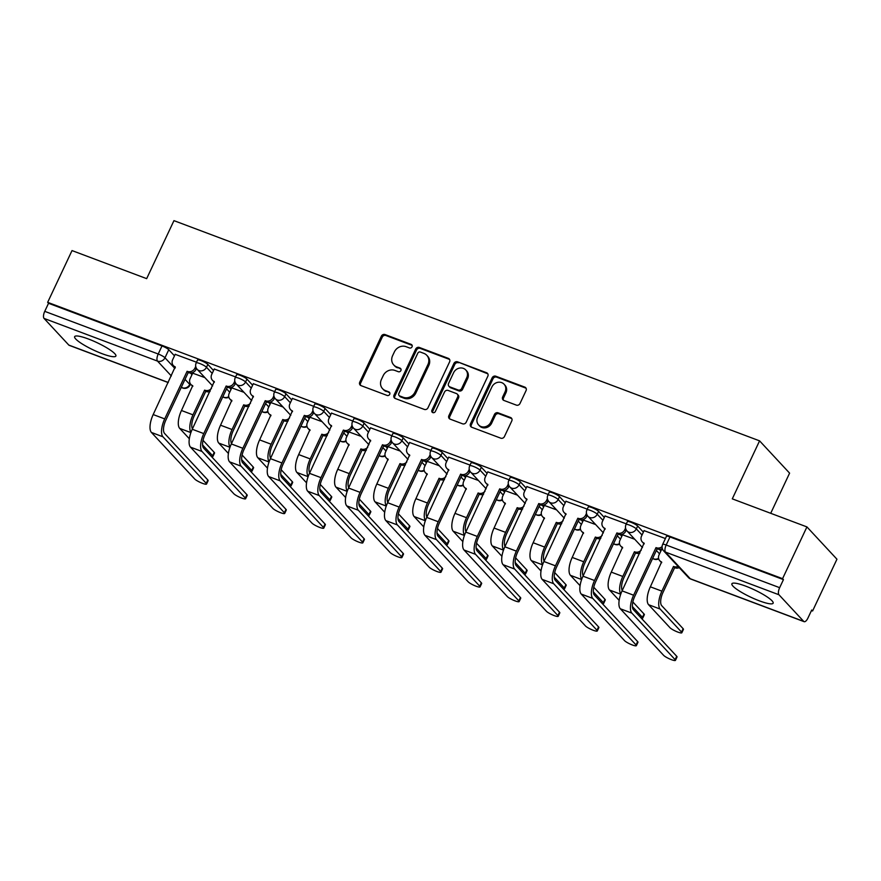 <?xml version="1.0" encoding="UTF-8"?>
<svg xmlns="http://www.w3.org/2000/svg" width="881" height="881" viewBox="0 0 881 881"><rect width="100%" height="100%" fill="white"/><g stroke="black" fill="none" stroke-linecap="round" stroke-linejoin="round"><path stroke-width="1.32" d="M412.044 346.817A2.004 1.806 -42.9 0 0 411.163 344.383L385.041 334.56A2.863 2.577 -42.9 0 0 381.374 336.19L359.756 382.145A2.863 2.577 -42.9 0 0 361.012 385.625L387.133 395.448A2.004 1.806 -42.9 0 0 389.446 392.287A2.004 1.806 -42.9 0 0 388.818 391.869L385.438 390.602A9.173 8.237 -42.9 0 1 382.552 388.675A9.173 8.237 -42.9 0 1 381.407 379.469L383.213 375.636A9.173 8.237 -42.9 0 1 394.919 370.427L398.3 371.705A2.004 1.806 -42.9 0 0 400.613 368.544A2.004 1.806 -42.9 0 0 399.985 368.126L396.604 366.859A9.173 8.237 -42.9 0 1 393.73 364.932A9.173 8.237 -42.9 0 1 392.585 355.726L394.391 351.893A9.173 8.237 -42.9 0 1 406.097 346.685L409.478 347.962A2.004 1.806 -42.9 0 0 412.044 346.817M412.132 345.363A2.004 1.806 -42.9 0 0 412.033 345.33L385.911 335.507A2.863 2.577 -42.9 0 0 382.255 337.137L360.626 383.081A2.863 2.577 -42.9 0 0 360.615 385.426M389.787 392.849A2.004 1.806 -42.9 0 0 389.688 392.816L385.438 390.602M400.954 369.106A2.004 1.806 -42.9 0 0 400.866 369.073L396.604 366.859M88.43 339.009A22.796 4.097 -154.8 0 0 74.643 336.641A22.796 4.097 -154.8 0 0 102.086 353.688A22.796 4.097 -154.8 0 0 115.885 356.056A22.796 4.097 -154.8 0 0 88.43 339.009M745.689 586.14A22.796 4.097 -154.8 0 0 731.891 583.784A22.796 4.097 -154.8 0 0 759.345 600.831A22.796 4.097 -154.8 0 0 773.144 603.188A22.796 4.097 -154.8 0 0 745.689 586.14M516.343 405.117A2.863 2.577 -42.9 0 0 519.999 403.487L526.067 390.591A2.863 2.577 -42.9 0 0 524.812 387.122L495.794 376.209A2.863 2.577 -42.9 0 0 492.138 377.839L470.509 423.794A2.863 2.577 -42.9 0 0 471.776 427.263L500.782 438.176A2.863 2.577 -42.9 0 0 504.439 436.547L511.773 420.975A2.863 2.577 -42.9 0 0 510.517 417.495L498.095 412.826A2.863 2.577 -42.9 0 0 494.439 414.455L490.805 422.186A7.676 6.894 -42.9 0 1 478.603 424.928A7.676 6.894 -42.9 0 1 477.645 417.231L491.884 386.979A7.676 6.894 -42.9 0 1 504.086 384.226A7.676 6.894 -42.9 0 1 505.044 391.924L502.666 396.968A2.863 2.577 -42.9 0 0 503.921 400.448L516.343 405.117M47.662 302.337L72.022 250.578L146.664 278.649L173.953 220.646L759.576 440.852L732.287 498.855L806.93 526.915L782.57 578.674L47.662 302.337L48.543 303.284L44.744 311.345L158.217 354.008A5.848 1.046 25.2 0 1 164.978 357.774L174.89 368.445M449.607 361.849A2.863 2.577 -42.9 0 0 448.341 358.369L419.334 347.455A2.863 2.577 -42.9 0 0 415.678 349.085L394.049 395.04A2.863 2.577 -42.9 0 0 395.305 398.52L424.323 409.423A2.863 2.577 -42.9 0 0 427.979 407.793L449.607 361.849M457.569 361.838L486.576 372.74A2.863 2.577 -42.9 0 1 487.832 376.22L466.214 422.175A2.863 2.577 -42.9 0 1 462.547 423.805L450.136 419.136A2.863 2.577 -42.9 0 1 448.881 415.656L457.646 397.023A2.863 2.577 -42.9 0 0 456.391 393.543L448.154 390.448A2.863 2.577 -42.9 0 0 444.498 392.078L435.368 411.471A2.004 1.806 -42.9 0 1 432.175 412.198A2.004 1.806 -42.9 0 1 431.921 410.183L453.902 363.468A2.863 2.577 -42.9 0 1 457.569 361.838L487.457 373.687L486.576 372.74M806.93 526.915L836.95 559.215L812.59 610.973L811.478 610.544M770.71 513.304L789.596 473.141L759.576 440.852M782.57 578.674L783.451 579.621L779.652 587.682A5.848 2.346 110.6 0 0 778.958 594.763L803.725 621.413A5.848 2.346 110.6 0 0 804.122 621.678A5.848 2.346 110.6 0 0 807.921 618.088L811.72 610.026L812.59 610.973M48.543 303.284L162.005 345.947A5.848 1.046 25.2 0 1 168.767 349.713L174.471 355.847M190.417 372.993L191.981 374.678M168.238 382.574L69.214 345.341A5.848 2.346 -69.4 0 1 68.817 345.077L44.05 318.426A5.848 2.346 -69.4 0 1 44.744 311.345M235.59 376.925L214.259 369.029M243.96 392.32L231.769 387.86M274.663 391.616L253.332 383.72M283.032 407.011L270.841 402.551M313.735 406.306L292.415 398.421M322.116 421.702L309.914 417.242M352.807 420.997L331.487 413.112M361.188 436.392L348.986 431.943M391.891 435.688L370.56 427.803M400.26 451.083L388.069 446.634M430.963 450.389L409.632 442.493M439.333 465.785L427.142 461.325M470.036 465.08L448.704 457.184M478.416 480.475L466.214 476.015M509.108 479.771L487.788 471.886M517.488 495.166L505.287 490.706M548.191 494.461L526.86 486.576M556.561 509.857L544.37 505.408M587.264 509.152L565.932 501.267M595.633 524.547L583.442 520.098M626.336 523.854L605.005 515.958M634.705 539.249L622.515 534.789M665.408 538.544L644.088 530.648M662.886 549.843L661.587 549.48M637.668 526.023L636.324 528.886A5.848 1.046 25.2 0 0 630.642 525.561A5.848 1.046 25.2 0 0 626.017 524.514L627.371 521.651A5.848 1.046 -154.8 0 1 631.985 522.697A5.848 1.046 -154.8 0 1 637.668 526.023L643.372 532.168M659.307 549.315L660.882 550.988M598.595 511.332L597.241 514.196A5.848 1.046 25.2 0 0 591.569 510.859A5.848 1.046 25.2 0 0 586.944 509.824L588.299 506.96A5.848 1.046 -154.8 0 1 592.913 508.007A5.848 1.046 -154.8 0 1 598.595 511.332L604.3 517.466M620.235 534.613L621.799 536.298M559.512 496.642L558.169 499.505A5.848 1.046 25.2 0 0 552.497 496.168A5.848 1.046 25.2 0 0 547.872 495.133L549.215 492.27A5.848 1.046 -154.8 0 1 553.841 493.305A5.848 1.046 -154.8 0 1 559.512 496.642L565.217 502.776M581.163 519.922L582.726 521.607M520.44 481.951L519.096 484.814A5.848 1.046 25.2 0 0 513.414 481.478A5.848 1.046 25.2 0 0 508.8 480.442L510.143 477.579A5.848 1.046 -154.8 0 1 514.768 478.614A5.848 1.046 -154.8 0 1 520.44 481.951L526.144 488.085M542.09 505.231L543.654 506.916M481.367 467.26L480.024 470.113A5.848 1.046 25.2 0 0 474.341 466.787A5.848 1.046 25.2 0 0 469.727 465.741L471.071 462.888A5.848 1.046 -154.8 0 1 475.696 463.924A5.848 1.046 -154.8 0 1 481.367 467.26L487.072 473.394M503.018 490.541L504.582 492.226M442.295 452.559L440.94 455.422A5.848 1.046 25.2 0 0 435.269 452.096A5.848 1.046 25.2 0 0 430.644 451.05L431.998 448.187A5.848 1.046 -154.8 0 1 436.613 449.233A5.848 1.046 -154.8 0 1 442.295 452.559L448 458.704M463.935 475.85L465.498 477.535M403.212 437.868L401.868 440.731A5.848 1.046 25.2 0 0 396.197 437.394A5.848 1.046 25.2 0 0 391.571 436.359L392.915 433.496A5.848 1.046 -154.8 0 1 397.54 434.542A5.848 1.046 -154.8 0 1 403.212 437.868L408.927 444.013M424.862 461.148L426.426 462.833M364.139 423.177L362.796 426.041A5.848 1.046 25.2 0 0 357.124 422.704A5.848 1.046 25.2 0 0 352.499 421.669L353.843 418.805A5.848 1.046 -154.8 0 1 358.468 419.841A5.848 1.046 -154.8 0 1 364.139 423.177L369.844 429.311M385.79 446.458L387.354 448.143M325.067 408.487L323.723 411.35A5.848 1.046 25.2 0 0 318.041 408.013A5.848 1.046 25.2 0 0 313.427 406.978L314.77 404.115A5.848 1.046 -154.8 0 1 319.396 405.15A5.848 1.046 -154.8 0 1 325.067 408.487L330.771 414.621M346.718 431.767L348.281 433.452M285.995 393.796L284.651 396.648A5.848 1.046 25.2 0 0 278.969 393.322A5.848 1.046 25.2 0 0 274.354 392.276L275.698 389.424A5.848 1.046 -154.8 0 1 280.312 390.459A5.848 1.046 -154.8 0 1 285.995 393.796L291.699 399.93M307.634 417.076L309.209 418.761M246.922 379.094L245.568 381.958A5.848 1.046 25.2 0 0 239.896 378.632A5.848 1.046 25.2 0 0 235.271 377.586L236.626 374.722A5.848 1.046 -154.8 0 1 241.24 375.769A5.848 1.046 -154.8 0 1 246.922 379.094L252.627 385.239M268.562 402.386L270.126 404.071M207.839 364.404L206.495 367.267A5.848 1.046 25.2 0 0 200.824 363.941A5.848 1.046 25.2 0 0 196.199 362.895L197.542 360.032A5.848 1.046 -154.8 0 1 202.167 361.078A5.848 1.046 -154.8 0 1 207.839 364.404L213.554 370.549M229.489 387.695L231.053 389.369M196.518 362.223L175.187 354.338M204.888 377.619L192.697 373.17M783.451 579.621L669.978 536.947A5.848 1.046 -154.8 0 0 666.443 536.353L662.644 544.414A5.848 1.046 25.2 0 1 666.19 545.02L779.652 587.682M393.73 364.932L394.6 365.879A9.173 8.237 -42.9 0 0 397.485 367.795M382.552 388.675L383.433 389.622A9.173 8.237 -42.9 0 0 386.307 391.538M449.618 359.503A2.863 2.577 -42.9 0 0 449.222 359.305L420.215 348.402A2.863 2.577 -42.9 0 0 416.548 350.032L394.93 395.976A2.863 2.577 -42.9 0 0 394.908 398.322M420.358 352.048A2.004 1.806 -42.9 0 0 417.792 353.193L398.818 393.521A2.004 1.806 -42.9 0 0 399.699 395.954L403.256 397.298A9.173 8.237 -42.9 0 0 414.973 392.089L427.946 364.514A9.173 8.237 -42.9 0 0 426.8 355.307A9.173 8.237 -42.9 0 0 423.926 353.391L420.358 352.048M399.06 395.536L399.941 396.483A2.004 1.806 -42.9 0 0 400.569 396.902L399.699 395.954M426.8 355.307L427.67 356.254A9.173 8.237 -42.9 0 1 428.816 365.461L415.843 393.036A9.173 8.237 -42.9 0 1 404.137 398.245L400.569 396.902M457.294 394.137L458.164 395.084A2.863 2.577 -42.9 0 1 458.527 397.959L449.75 416.592A2.863 2.577 -42.9 0 0 449.739 418.938M458.439 362.774A2.863 2.577 -42.9 0 0 454.783 364.404L432.802 411.119A2.004 1.806 -42.9 0 0 432.703 412.572M466.743 377.685A7.676 6.894 -42.9 0 0 465.785 369.987A7.676 6.894 -42.9 0 0 453.594 372.729L448.583 383.389A2.863 2.577 -42.9 0 0 449.839 386.869L458.076 389.964A2.863 2.577 -42.9 0 0 461.732 388.334L466.743 377.685L467.624 378.621A7.676 6.894 -42.9 0 0 466.666 370.923L465.785 369.987M448.936 386.274L449.817 387.211A2.863 2.577 -42.9 0 0 450.709 387.816L449.839 386.869M467.624 378.621L462.602 389.281A2.863 2.577 -42.9 0 1 458.946 390.911L450.709 387.816M504.086 384.226L504.956 385.173A7.676 6.894 -42.9 0 1 505.914 392.871L503.547 397.915A2.863 2.577 -42.9 0 0 503.525 400.26M478.603 424.928L479.484 425.875A7.676 6.894 -42.9 0 0 491.675 423.122L490.805 422.186M511.784 418.629A2.863 2.577 -42.9 0 0 511.387 418.442L498.976 413.773A2.863 2.577 -42.9 0 0 495.309 415.403L491.675 423.122M526.078 388.246A2.863 2.577 -42.9 0 0 525.682 388.058L496.675 377.156A2.863 2.577 -42.9 0 0 493.008 378.775L471.39 424.73A2.863 2.577 -42.9 0 0 471.379 427.076M211.451 456.534A6.718 1.211 -154.8 0 0 212.938 456.446A6.718 1.211 -154.8 0 0 212.618 455.752L214.215 452.36A6.718 1.211 25.2 0 1 214.535 453.065L212.938 456.446M192.741 373.059L190.153 378.577A5.848 5.253 -42.9 0 0 190.88 384.435A5.848 5.253 -42.9 0 0 192.708 385.658L181.464 410.502A14.757 5.925 110.6 0 0 179.702 428.397L189.327 438.749M210.052 391.439A5.848 5.253 137.1 0 1 206.121 391.494L204.612 390.129L192.983 414.841A14.757 5.925 110.6 0 0 190.957 432.406M204.612 390.129L204.987 390.272A5.848 5.253 -42.9 0 0 211.462 388.444M192.454 428.849A10.957 4.405 -69.4 0 1 194.117 416.063L205.747 391.351M192.829 386.352A5.848 5.253 137.1 0 1 192.014 385.658L190.88 384.435M214.215 452.36L203.026 440.335M202.575 444.949L212.618 455.752M175.242 354.228L172.643 359.745A5.848 5.253 -42.9 0 0 173.37 365.604A5.848 5.253 -42.9 0 0 175.209 366.826L153.184 414.566A14.757 5.925 110.6 0 0 151.422 432.45L194.712 479.011A6.718 1.211 -154.8 0 0 201.231 482.843A6.718 1.211 -154.8 0 0 206.55 484.032A6.718 1.211 -154.8 0 0 206.231 483.339L207.817 479.958A6.718 1.211 25.2 0 1 208.136 480.652L206.55 484.032M196.507 368.434L196.078 369.348A5.848 5.253 137.1 0 1 188.611 372.663L187.102 371.297L164.703 418.893A14.757 5.925 110.6 0 0 162.941 436.789L206.231 483.339M207.817 479.958L164.538 433.408A10.957 4.405 -69.4 0 1 165.848 420.127L188.237 372.531M175.319 367.52A5.848 5.253 137.1 0 1 174.515 366.826L173.37 365.604M187.102 371.297L187.477 371.441A5.848 5.253 -42.9 0 0 194.932 368.126L196.078 369.348M195.736 366.419L194.932 368.126M250.523 471.225A6.718 1.211 -154.8 0 0 252.021 471.137A6.718 1.211 -154.8 0 0 251.702 470.443L253.288 467.062A6.718 1.211 25.2 0 1 253.607 467.756L252.021 471.137M231.824 387.75L229.225 393.267A5.848 5.253 -42.9 0 0 229.952 399.126A5.848 5.253 -42.9 0 0 231.791 400.348L220.536 425.204A14.757 5.925 110.6 0 0 218.774 443.088L228.399 453.451M249.125 406.13A5.848 5.253 137.1 0 1 245.193 406.185L243.685 404.82L232.055 429.532A14.757 5.925 110.6 0 0 230.029 447.096M243.685 404.82L244.059 404.963A5.848 5.253 -42.9 0 0 250.545 403.135M231.527 443.539A10.957 4.405 -69.4 0 1 233.19 430.754L244.819 406.053M231.901 401.042A5.848 5.253 137.1 0 1 231.086 400.348L229.952 399.126M253.288 467.062L242.099 455.025M241.658 459.64L251.702 470.443M289.607 485.916A6.718 1.211 -154.8 0 0 291.093 485.827A6.718 1.211 -154.8 0 0 290.774 485.134L292.36 481.753A6.718 1.211 25.2 0 1 292.679 482.447L291.093 485.827M270.896 402.441L268.298 407.958A5.848 5.253 -42.9 0 0 269.024 413.817A5.848 5.253 -42.9 0 0 270.863 415.039L259.609 439.894A14.757 5.925 110.6 0 0 257.847 457.779L267.483 468.141M288.208 420.821A5.848 5.253 137.1 0 1 284.277 420.887L282.757 419.521L271.128 444.222A14.757 5.925 110.6 0 0 269.101 461.787M282.757 419.521L283.131 419.653A5.848 5.253 -42.9 0 0 289.618 417.825M270.599 458.241A10.957 4.405 -69.4 0 1 272.273 445.445L283.891 420.744M270.974 415.733A5.848 5.253 137.1 0 1 270.17 415.039L269.024 413.817M292.36 481.753L281.171 469.716M280.731 474.33L290.774 485.134M214.314 368.919L211.715 374.436A5.848 5.253 -42.9 0 0 212.453 380.295A5.848 5.253 -42.9 0 0 214.281 381.517L192.256 429.256A14.757 5.925 110.6 0 0 190.494 447.152L233.784 493.701A6.718 1.211 -154.8 0 0 240.315 497.534A6.718 1.211 -154.8 0 0 245.623 498.734A6.718 1.211 -154.8 0 0 245.303 498.029L246.9 494.648A6.718 1.211 25.2 0 1 247.22 495.353L245.623 498.734M235.579 383.125L235.15 384.039A5.848 5.253 137.1 0 1 227.694 387.365L226.175 385.999L203.775 433.595A14.757 5.925 110.6 0 0 202.024 451.479L245.303 498.029M246.9 494.648L203.61 448.099A10.957 4.405 -69.4 0 1 204.921 434.818L227.32 387.222M214.391 382.211A5.848 5.253 137.1 0 1 213.587 381.517L212.453 380.295M226.175 385.999L226.549 386.131A5.848 5.253 -42.9 0 0 234.016 382.817L235.15 384.039M234.809 381.121L234.016 382.817M253.387 383.609L250.788 389.127A5.848 5.253 -42.9 0 0 251.526 394.985A5.848 5.253 -42.9 0 0 253.354 396.219L231.329 443.947A14.757 5.925 110.6 0 0 229.578 461.842L272.857 508.392A6.718 1.211 -154.8 0 0 279.387 512.224A6.718 1.211 -154.8 0 0 284.695 513.425A6.718 1.211 -154.8 0 0 284.376 512.731L285.973 509.35A6.718 1.211 25.2 0 1 286.292 510.044L284.695 513.425M274.652 397.827L274.222 398.73A5.848 5.253 137.1 0 1 266.767 402.055L265.247 400.69L242.859 448.286A14.757 5.925 110.6 0 0 241.097 466.17L284.376 512.731M285.973 509.35L242.682 462.789A10.957 4.405 -69.4 0 1 243.993 449.508L266.392 401.912M253.475 396.913A5.848 5.253 137.1 0 1 252.66 396.219L251.526 394.985M265.247 400.69L265.633 400.833A5.848 5.253 -42.9 0 0 273.088 397.507L274.222 398.73M273.881 395.811L273.088 397.507M328.679 500.606A6.718 1.211 -154.8 0 0 330.166 500.518A6.718 1.211 -154.8 0 0 329.846 499.824L331.443 496.444A6.718 1.211 25.2 0 1 331.763 497.137L330.166 500.518M309.969 417.131L307.37 422.649A5.848 5.253 -42.9 0 0 308.108 428.507A5.848 5.253 -42.9 0 0 309.936 429.741L298.681 454.585A14.757 5.925 110.6 0 0 296.919 472.469L306.555 482.832M327.28 435.522A5.848 5.253 137.1 0 1 323.349 435.577L321.829 434.212L310.211 458.913A14.757 5.925 110.6 0 0 308.185 476.478M321.829 434.212L322.204 434.355A5.848 5.253 -42.9 0 0 328.69 432.516M309.671 472.932A10.957 4.405 -69.4 0 1 311.345 460.146L322.975 435.434M310.046 430.435A5.848 5.253 137.1 0 1 309.242 429.741L308.108 428.507M331.443 496.444L320.255 484.407M319.803 489.021L329.846 499.824M367.751 515.308A6.718 1.211 -154.8 0 0 369.238 515.209A6.718 1.211 -154.8 0 0 368.919 514.515L370.516 511.134A6.718 1.211 25.2 0 1 370.835 511.828L369.238 515.209M349.041 431.833L346.453 437.339A5.848 5.253 -42.9 0 0 347.18 443.209A5.848 5.253 -42.9 0 0 349.008 444.431L337.764 469.276A14.757 5.925 110.6 0 0 336.002 487.171L345.627 497.523M366.353 450.213A5.848 5.253 137.1 0 1 362.421 450.268L360.913 448.903L349.283 473.615A14.757 5.925 110.6 0 0 347.257 491.18M360.913 448.903L361.287 449.046A5.848 5.253 -42.9 0 0 367.762 447.207M348.755 487.622A10.957 4.405 -69.4 0 1 350.418 474.837L362.047 450.125M349.129 445.125A5.848 5.253 137.1 0 1 348.314 444.431L347.18 443.209M370.516 511.134L359.327 499.098M358.875 503.712L368.919 514.515M406.824 529.999A6.718 1.211 -154.8 0 0 408.321 529.91A6.718 1.211 -154.8 0 0 407.991 529.206L409.588 525.825A6.718 1.211 25.2 0 1 409.907 526.53L408.321 529.91M388.114 446.524L385.526 452.03A5.848 5.253 -42.9 0 0 386.252 457.9A5.848 5.253 -42.9 0 0 388.08 459.122L376.837 483.966A14.757 5.925 110.6 0 0 375.075 501.862L384.7 512.213M405.425 464.904A5.848 5.253 137.1 0 1 401.494 464.959L399.985 463.593L388.356 488.305A14.757 5.925 110.6 0 0 386.33 505.87M399.985 463.593L400.359 463.736A5.848 5.253 -42.9 0 0 406.835 461.908M387.827 502.313A10.957 4.405 -69.4 0 1 389.49 489.528L401.119 464.816M388.202 459.816A5.848 5.253 137.1 0 1 387.387 459.122L386.252 457.9M409.588 525.825L398.399 513.799M397.959 518.413L407.991 529.206M292.459 398.311L289.871 403.817A5.848 5.253 -42.9 0 0 290.598 409.687A5.848 5.253 -42.9 0 0 292.426 410.909L270.412 458.649A14.757 5.925 110.6 0 0 268.65 476.533L311.929 523.083A6.718 1.211 -154.8 0 0 318.459 526.915A6.718 1.211 -154.8 0 0 323.779 528.115A6.718 1.211 -154.8 0 0 323.448 527.422L325.045 524.041A6.718 1.211 25.2 0 1 325.364 524.735L323.779 528.115M313.724 412.517L313.295 413.431A5.848 5.253 137.1 0 1 305.839 416.746L304.33 415.38L281.931 462.977A14.757 5.925 110.6 0 0 280.169 480.861L323.448 527.422M325.045 524.041L281.766 477.48A10.957 4.405 -69.4 0 1 283.065 464.199L305.465 416.603M292.547 411.603A5.848 5.253 137.1 0 1 291.732 410.909L290.598 409.687M304.33 415.38L304.705 415.524A5.848 5.253 -42.9 0 0 312.16 412.198L313.295 413.431M312.964 410.502L312.16 412.198M331.542 413.002L328.943 418.508A5.848 5.253 -42.9 0 0 329.67 424.378A5.848 5.253 -42.9 0 0 331.509 425.6L309.484 473.339A14.757 5.925 110.6 0 0 307.722 491.224L351.001 537.784A6.718 1.211 -154.8 0 0 357.532 541.617A6.718 1.211 -154.8 0 0 362.851 542.806A6.718 1.211 -154.8 0 0 362.531 542.112L364.117 538.731A6.718 1.211 25.2 0 1 364.437 539.425L362.851 542.806M352.807 427.208L352.378 428.122A5.848 5.253 137.1 0 1 344.911 431.437L343.403 430.071L321.003 477.667A14.757 5.925 110.6 0 0 319.241 495.562L362.531 542.112M364.117 538.731L320.838 492.182A10.957 4.405 -69.4 0 1 322.138 478.89L344.537 431.294M331.619 426.294A5.848 5.253 137.1 0 1 330.804 425.6L329.67 424.378M343.403 430.071L343.777 430.214A5.848 5.253 -42.9 0 0 351.233 426.9L352.378 428.122M352.037 425.193L351.233 426.9M370.615 427.692L368.016 433.21A5.848 5.253 -42.9 0 0 368.743 439.068A5.848 5.253 -42.9 0 0 370.582 440.291L348.557 488.03A14.757 5.925 110.6 0 0 346.795 505.914L390.085 552.475A6.718 1.211 -154.8 0 0 396.604 556.307A6.718 1.211 -154.8 0 0 401.923 557.497A6.718 1.211 -154.8 0 0 401.604 556.803L403.19 553.422A6.718 1.211 25.2 0 1 403.509 554.116L401.923 557.497M391.88 441.899L391.45 442.813A5.848 5.253 137.1 0 1 383.995 446.127L382.475 444.762L360.076 492.358A14.757 5.925 110.6 0 0 358.325 510.253L401.604 556.803M403.19 553.422L359.911 506.872A10.957 4.405 -69.4 0 1 361.221 493.58L383.609 445.984M370.692 440.985A5.848 5.253 137.1 0 1 369.888 440.291L368.743 439.068M382.475 444.762L382.85 444.905A5.848 5.253 -42.9 0 0 390.305 441.59L391.45 442.813M391.109 439.883L390.305 441.59M445.896 544.689A6.718 1.211 -154.8 0 0 447.394 544.601A6.718 1.211 -154.8 0 0 447.074 543.907L448.66 540.527A6.718 1.211 25.2 0 1 448.98 541.22L447.394 544.601M427.197 461.215L424.598 466.732A5.848 5.253 -42.9 0 0 425.325 472.59A5.848 5.253 -42.9 0 0 427.164 473.813L415.909 498.668A14.757 5.925 110.6 0 0 414.147 516.552L423.772 526.904M444.509 479.594A5.848 5.253 137.1 0 1 440.566 479.649L439.057 478.284L427.428 502.996A14.757 5.925 110.6 0 0 425.402 520.561M439.057 478.284L439.432 478.427A5.848 5.253 -42.9 0 0 445.918 476.599M426.9 517.004A10.957 4.405 -69.4 0 1 428.573 504.218L440.192 479.506M427.274 474.507A5.848 5.253 137.1 0 1 426.47 473.813L425.325 472.59M448.66 540.527L437.472 528.49M437.031 533.104L447.074 543.907M409.687 442.383L407.088 447.9A5.848 5.253 -42.9 0 0 407.826 453.759A5.848 5.253 -42.9 0 0 409.654 454.981L387.629 502.721A14.757 5.925 110.6 0 0 385.867 520.616L429.157 567.166A6.718 1.211 -154.8 0 0 435.688 570.998A6.718 1.211 -154.8 0 0 440.996 572.198A6.718 1.211 -154.8 0 0 440.676 571.494L442.273 568.113A6.718 1.211 25.2 0 1 442.592 568.818L440.996 572.198M430.952 456.589L430.523 457.503A5.848 5.253 137.1 0 1 423.067 460.818L421.547 459.453L399.159 507.06A14.757 5.925 110.6 0 0 397.397 524.944L440.676 571.494M442.273 568.113L398.983 521.563A10.957 4.405 -69.4 0 1 400.293 508.282L422.693 460.686M409.764 455.675A5.848 5.253 137.1 0 1 408.96 454.981L407.826 453.759M421.547 459.453L421.922 459.596A5.848 5.253 -42.9 0 0 429.388 456.281L430.523 457.503M430.181 454.585L429.388 456.281M484.979 559.38A6.718 1.211 -154.8 0 0 486.466 559.292A6.718 1.211 -154.8 0 0 486.147 558.598L487.733 555.217A6.718 1.211 25.2 0 1 488.052 555.911L486.466 559.292M466.269 475.905L463.67 481.422A5.848 5.253 -42.9 0 0 464.397 487.281A5.848 5.253 -42.9 0 0 466.236 488.503L454.981 513.359A14.757 5.925 110.6 0 0 453.219 531.243L462.855 541.606M483.581 494.285A5.848 5.253 137.1 0 1 479.649 494.34L478.13 492.975L466.501 517.687A14.757 5.925 110.6 0 0 464.485 535.252M478.13 492.975L478.504 493.118A5.848 5.253 -42.9 0 0 484.99 491.29M465.972 531.695A10.957 4.405 -69.4 0 1 467.646 518.909L479.275 494.208M466.346 489.197A5.848 5.253 137.1 0 1 465.542 488.503L464.397 487.281M487.733 555.217L476.544 543.181M476.103 547.795L486.147 558.598M448.759 457.074L446.171 462.591A5.848 5.253 -42.9 0 0 446.898 468.45A5.848 5.253 -42.9 0 0 448.726 469.672L426.712 517.411A14.757 5.925 110.6 0 0 424.95 535.307L468.229 581.856A6.718 1.211 -154.8 0 0 474.76 585.689A6.718 1.211 -154.8 0 0 480.068 586.889A6.718 1.211 -154.8 0 0 479.749 586.195L481.345 582.815A6.718 1.211 25.2 0 1 481.665 583.508L480.068 586.889M470.025 471.28L469.595 472.194A5.848 5.253 137.1 0 1 462.14 475.52L460.631 474.154L438.231 521.75A14.757 5.925 110.6 0 0 436.469 539.635L479.749 586.195M481.345 582.815L438.055 536.254A10.957 4.405 -69.4 0 1 439.366 522.973L461.765 475.377M448.847 470.377A5.848 5.253 137.1 0 1 448.033 469.683L446.898 468.45M460.631 474.154L461.005 474.297A5.848 5.253 -42.9 0 0 468.461 470.972L469.595 472.194M469.265 469.276L468.461 470.972M524.052 574.071A6.718 1.211 -154.8 0 0 525.539 573.983A6.718 1.211 -154.8 0 0 525.219 573.289L526.816 569.908A6.718 1.211 25.2 0 1 527.135 570.602L525.539 573.983M505.342 490.596L502.743 496.113A5.848 5.253 -42.9 0 0 503.48 501.972A5.848 5.253 -42.9 0 0 505.309 503.194L494.054 528.049A14.757 5.925 110.6 0 0 492.303 545.934L501.928 556.296M522.653 508.976A5.848 5.253 137.1 0 1 518.722 509.042L517.202 507.676L505.584 532.377A14.757 5.925 110.6 0 0 503.558 549.942M517.202 507.676L517.587 507.819A5.848 5.253 -42.9 0 0 524.063 505.98M505.044 546.396A10.957 4.405 -69.4 0 1 506.718 533.6L518.347 508.899M505.43 503.899A5.848 5.253 137.1 0 1 504.615 503.205L503.48 501.972M526.816 569.908L515.627 557.871M515.176 562.485L525.219 573.289M487.832 471.776L485.244 477.282A5.848 5.253 -42.9 0 0 485.971 483.151A5.848 5.253 -42.9 0 0 487.799 484.374L465.785 532.102A14.757 5.925 110.6 0 0 464.023 549.997L507.302 596.547A6.718 1.211 -154.8 0 0 513.832 600.379A6.718 1.211 -154.8 0 0 519.151 601.58A6.718 1.211 -154.8 0 0 518.832 600.886L520.418 597.505A6.718 1.211 25.2 0 1 520.737 598.199L519.151 601.58M509.097 485.982L508.667 486.896A5.848 5.253 137.1 0 1 501.212 490.21L499.703 488.845L477.304 536.441A14.757 5.925 110.6 0 0 475.542 554.325L518.832 600.886M520.418 597.505L477.139 550.944A10.957 4.405 -69.4 0 1 478.438 537.663L500.837 490.067M487.92 485.068A5.848 5.253 137.1 0 1 487.105 484.374L485.971 483.151M499.703 488.845L500.078 488.988A5.848 5.253 -42.9 0 0 507.533 485.662L508.667 486.896M508.337 483.966L507.533 485.662M563.124 588.772A6.718 1.211 -154.8 0 0 564.611 588.673A6.718 1.211 -154.8 0 0 564.292 587.979L565.888 584.599A6.718 1.211 25.2 0 1 566.208 585.292L564.611 588.673M544.414 505.298L541.826 510.804A5.848 5.253 -42.9 0 0 542.553 516.673A5.848 5.253 -42.9 0 0 544.381 517.896L533.137 542.74A14.757 5.925 110.6 0 0 531.375 560.635L541 570.987M561.726 523.677A5.848 5.253 137.1 0 1 557.794 523.732L556.285 522.367L544.656 547.079A14.757 5.925 110.6 0 0 542.63 564.644M556.285 522.367L556.66 522.51A5.848 5.253 -42.9 0 0 563.135 520.671M544.128 561.087A10.957 4.405 -69.4 0 1 545.791 548.301L557.42 523.589M544.502 518.59A5.848 5.253 137.1 0 1 543.687 517.896L542.553 516.673M565.888 584.599L554.7 572.562M554.248 577.176L564.292 587.979M526.915 486.466L524.316 491.972A5.848 5.253 -42.9 0 0 525.043 497.842A5.848 5.253 -42.9 0 0 526.882 499.064L504.857 546.804A14.757 5.925 110.6 0 0 503.095 564.688L546.385 611.249A6.718 1.211 -154.8 0 0 552.905 615.081A6.718 1.211 -154.8 0 0 558.224 616.271A6.718 1.211 -154.8 0 0 557.904 615.577L559.49 612.196A6.718 1.211 25.2 0 1 559.809 612.89L558.224 616.271M548.18 500.672L547.751 501.586A5.848 5.253 137.1 0 1 540.284 504.901L538.776 503.536L516.376 551.132A14.757 5.925 110.6 0 0 514.614 569.016L557.904 615.577M559.49 612.196L516.211 565.635A10.957 4.405 -69.4 0 1 517.521 552.354L539.91 504.758M526.992 499.758A5.848 5.253 137.1 0 1 526.188 499.064L525.043 497.842M538.776 503.536L539.15 503.679A5.848 5.253 -42.9 0 0 546.605 500.364L547.751 501.586M547.409 498.657L546.605 500.364M602.197 603.463A6.718 1.211 -154.8 0 0 603.694 603.375A6.718 1.211 -154.8 0 0 603.375 602.67L604.961 599.289A6.718 1.211 25.2 0 1 605.28 599.983L603.694 603.375M583.486 519.988L580.898 525.494A5.848 5.253 -42.9 0 0 581.625 531.364A5.848 5.253 -42.9 0 0 583.453 532.587L572.21 557.431A14.757 5.925 110.6 0 0 570.447 575.326L580.072 585.678M600.798 538.368A5.848 5.253 137.1 0 1 596.866 538.423L595.358 537.058L583.729 561.77A14.757 5.925 110.6 0 0 581.702 579.335M595.358 537.058L595.732 537.201A5.848 5.253 -42.9 0 0 602.219 535.373M583.2 575.778A10.957 4.405 -69.4 0 1 584.863 562.992L596.492 538.28M583.574 533.28A5.848 5.253 137.1 0 1 582.759 532.587L581.625 531.364M604.961 599.289L593.772 587.264M593.331 591.867L603.375 602.67M565.987 501.157L563.388 506.674A5.848 5.253 -42.9 0 0 564.115 512.533A5.848 5.253 -42.9 0 0 565.954 513.755L543.929 561.494A14.757 5.925 110.6 0 0 542.167 579.379L585.458 625.939A6.718 1.211 -154.8 0 0 591.977 629.772A6.718 1.211 -154.8 0 0 597.296 630.961A6.718 1.211 -154.8 0 0 596.977 630.267L598.562 626.887A6.718 1.211 25.2 0 1 598.893 627.58L597.296 630.961M587.253 515.363L586.823 516.277A5.848 5.253 137.1 0 1 579.368 519.592L577.848 518.226L555.448 565.822A14.757 5.925 110.6 0 0 553.697 583.718L596.977 630.267M598.562 626.887L555.283 580.337A10.957 4.405 -69.4 0 1 556.594 567.045L578.993 519.449M566.065 514.449A5.848 5.253 137.1 0 1 565.261 513.755L564.115 512.533M577.848 518.226L578.222 518.369A5.848 5.253 -42.9 0 0 585.689 515.055L586.823 516.277M586.482 513.348L585.689 515.055M641.28 618.154A6.718 1.211 -154.8 0 0 642.767 618.066A6.718 1.211 -154.8 0 0 642.447 617.372L644.033 613.991A6.718 1.211 25.2 0 1 644.352 614.685L642.767 618.066M622.57 534.679L619.971 540.196A5.848 5.253 -42.9 0 0 620.698 546.055A5.848 5.253 -42.9 0 0 622.537 547.277L611.282 572.121A14.757 5.925 110.6 0 0 609.52 590.017L619.156 600.368M639.881 553.059A5.848 5.253 137.1 0 1 635.95 553.114L634.43 551.748L622.801 576.46A14.757 5.925 110.6 0 0 620.775 594.025M634.43 551.748L634.805 551.891A5.848 5.253 -42.9 0 0 641.291 550.063M622.272 590.468A10.957 4.405 -69.4 0 1 623.946 577.683L635.564 552.971M622.647 547.971A5.848 5.253 137.1 0 1 621.843 547.277L620.698 546.055M644.033 613.991L632.844 601.954M632.404 606.568L642.447 617.372M605.06 515.848L602.461 521.365A5.848 5.253 -42.9 0 0 603.199 527.223A5.848 5.253 -42.9 0 0 605.027 528.446L583.002 576.185A14.757 5.925 110.6 0 0 581.251 594.069L624.53 640.63A6.718 1.211 -154.8 0 0 631.06 644.463A6.718 1.211 -154.8 0 0 636.368 645.652A6.718 1.211 -154.8 0 0 636.049 644.958L637.646 641.577A6.718 1.211 25.2 0 1 637.965 642.271L636.368 645.652M626.325 530.054L625.895 530.968A5.848 5.253 137.1 0 1 618.44 534.282L616.92 532.917L594.532 580.513A14.757 5.925 110.6 0 0 592.77 598.408L636.049 644.958M637.646 641.577L594.356 595.027A10.957 4.405 -69.4 0 1 595.666 581.746L618.066 534.15M605.148 529.14A5.848 5.253 137.1 0 1 604.333 528.446L603.199 527.223M616.92 532.917L617.306 533.06A5.848 5.253 -42.9 0 0 624.761 529.745L625.895 530.968M625.554 528.038L624.761 529.745M661.642 549.37L659.043 554.887A5.848 5.253 -42.9 0 0 659.781 560.745A5.848 5.253 -42.9 0 0 661.609 561.968L650.354 586.823A14.757 5.925 110.6 0 0 648.592 604.707L670 627.724A6.718 1.211 -154.8 0 0 676.52 631.556A6.718 1.211 -154.8 0 0 681.839 632.756A6.718 1.211 -154.8 0 0 681.52 632.062L683.116 628.682A6.718 1.211 25.2 0 1 683.436 629.375L681.839 632.756M679.24 567.639A5.848 5.253 137.1 0 1 675.022 567.805L673.502 566.439L661.884 591.151A14.757 5.925 110.6 0 0 660.122 609.046L681.52 632.062M673.502 566.439L673.877 566.582A5.848 5.253 -42.9 0 0 678.095 566.417M683.116 628.682L661.708 605.654A10.957 4.405 -69.4 0 1 663.019 592.373L674.648 567.672M661.719 562.662A5.848 5.253 137.1 0 1 660.915 561.968L659.781 560.745M644.132 530.538L641.544 536.055A5.848 5.253 -42.9 0 0 642.271 541.914A5.848 5.253 -42.9 0 0 644.099 543.137L622.085 590.876A14.757 5.925 110.6 0 0 620.323 608.771L663.602 655.321A6.718 1.211 -154.8 0 0 670.133 659.153A6.718 1.211 -154.8 0 0 675.441 660.354A6.718 1.211 -154.8 0 0 675.121 659.66L676.718 656.279A6.718 1.211 25.2 0 1 677.037 656.973L675.441 660.354M662.325 548.511A5.848 5.253 137.1 0 1 657.512 548.984L656.004 547.619L633.604 595.215A14.757 5.925 110.6 0 0 631.842 613.099L675.121 659.66M676.718 656.279L633.439 609.718A10.957 4.405 -69.4 0 1 634.738 596.437L657.138 548.841M644.22 543.841A5.848 5.253 137.1 0 1 643.405 543.137L642.271 541.914M656.004 547.619L656.378 547.751A5.848 5.253 -42.9 0 0 662.094 546.66M412.033 345.33L411.163 344.383M389.688 392.816L388.818 391.869M400.866 369.073L399.985 368.126M778.958 594.763L665.485 552.101L690.264 578.74L803.725 621.413M168.767 349.713L164.978 357.774A5.848 5.253 -42.9 0 1 157.512 361.1L44.05 318.426M185.032 379.348L189.745 384.424A5.848 1.046 25.2 0 1 190.021 385.03L190.516 383.984M190.186 383.477L189.745 384.424A5.848 5.253 -42.9 0 1 182.29 387.739L181.486 386.88M171.343 375.967L157.512 361.1A5.848 2.346 -69.4 0 1 158.217 354.008L162.005 345.947M68.817 345.077L168.282 382.475M181.266 387.354L182.29 387.739A5.848 2.346 110.6 0 0 182.675 388.003A5.848 5.848 0 0 0 190.021 385.03M626.017 524.514A5.848 5.848 0 0 0 627.03 530.979A5.848 5.253 137.1 0 0 628.858 532.201A5.848 5.253 137.1 0 0 636.324 528.886L642.029 535.02M656.378 550.46L659.528 553.852M586.944 509.824A5.848 5.848 0 0 0 587.957 516.288A5.848 5.253 137.1 0 0 589.785 517.51A5.848 5.253 137.1 0 0 597.241 514.196L602.945 520.33M617.306 535.769L620.455 539.161M547.872 495.133A5.848 5.848 0 0 0 548.885 501.597A5.848 5.253 137.1 0 0 550.713 502.82A5.848 5.253 137.1 0 0 558.169 499.505L563.873 505.639M578.222 521.078L581.383 524.47M508.8 480.442A5.848 5.848 0 0 0 509.802 486.907A5.848 5.253 137.1 0 0 511.641 488.129A5.848 5.253 137.1 0 0 519.096 484.814L524.801 490.948M539.15 506.377L542.311 509.78M469.727 465.741A5.848 5.848 0 0 0 470.729 472.216A5.848 5.253 137.1 0 0 472.568 473.438A5.848 5.253 137.1 0 0 480.024 470.113L485.728 476.258M500.078 491.686L503.227 495.078M430.644 451.05A5.848 5.848 0 0 0 431.657 457.514A5.848 5.253 137.1 0 0 433.485 458.737A5.848 5.253 137.1 0 0 440.94 455.422L446.656 461.556M461.005 476.995L464.155 480.387M391.571 436.359A5.848 5.848 0 0 0 392.585 442.824A5.848 5.253 137.1 0 0 394.413 444.046A5.848 5.253 137.1 0 0 401.868 440.731L407.573 446.865M421.922 462.305L425.083 465.697M352.499 421.669A5.848 5.848 0 0 0 353.501 428.133A5.848 5.253 137.1 0 0 355.34 429.355A5.848 5.253 137.1 0 0 362.796 426.041L368.5 432.175M382.85 447.614L386.01 451.006M313.427 406.978A5.848 5.848 0 0 0 314.429 413.442A5.848 5.253 137.1 0 0 316.268 414.665A5.848 5.253 137.1 0 0 323.723 411.35L329.428 417.484M343.777 432.912L346.938 436.315M274.354 392.276A5.848 5.848 0 0 0 275.357 398.752A5.848 5.253 137.1 0 0 277.185 399.974A5.848 5.253 137.1 0 0 284.651 396.648L290.356 402.793M304.705 418.222L307.854 421.625M235.271 377.586A5.848 5.848 0 0 0 236.284 384.061A5.848 5.253 137.1 0 0 238.112 385.283A5.848 5.253 137.1 0 0 245.568 381.958L251.272 388.103M265.633 403.531L268.782 406.923M196.199 362.895A5.848 5.848 0 0 0 197.212 369.359A5.848 5.253 137.1 0 0 199.04 370.582A5.848 5.253 137.1 0 0 206.495 367.267L212.2 373.401M226.549 388.84L229.71 392.232M228.741 396.692A5.848 5.253 137.1 0 1 223.807 397.232A5.848 5.253 -42.9 0 1 222.838 396.736M267.813 411.383A5.848 5.253 137.1 0 1 262.89 411.923A5.848 5.253 -42.9 0 1 261.91 411.427M306.896 426.074A5.848 5.253 137.1 0 1 301.963 426.613A5.848 5.253 -42.9 0 1 300.983 426.118A5.848 5.848 0 0 0 307.029 426.635M345.969 440.764A5.848 5.253 137.1 0 1 341.035 441.304A5.848 5.253 -42.9 0 1 340.066 440.808A5.848 5.848 0 0 0 346.101 441.326M385.041 455.455A5.848 5.253 137.1 0 1 380.107 455.995A5.848 5.253 -42.9 0 1 379.138 455.51M424.113 470.157A5.848 5.253 137.1 0 1 419.18 470.696A5.848 5.253 -42.9 0 1 418.211 470.201M463.197 484.847A5.848 5.253 137.1 0 1 458.263 485.387A5.848 5.253 -42.9 0 1 457.283 484.891M502.269 499.538A5.848 5.253 137.1 0 1 497.336 500.078A5.848 5.253 -42.9 0 1 496.366 499.582M541.341 514.229A5.848 5.253 137.1 0 1 536.408 514.768A5.848 5.253 -42.9 0 1 535.439 514.273A5.848 5.848 0 0 0 541.474 514.79M580.414 528.919A5.848 5.253 137.1 0 1 575.48 529.459A5.848 5.253 -42.9 0 1 574.511 528.963A5.848 5.848 0 0 0 580.557 529.481M619.486 543.61A5.848 5.253 137.1 0 1 614.564 544.161A5.848 5.253 -42.9 0 1 613.583 543.665A5.848 5.848 0 0 0 619.629 544.183M658.57 558.312A5.848 5.253 137.1 0 1 653.636 558.851A5.848 5.253 -42.9 0 1 652.656 558.356M669.978 536.947L666.19 545.02A5.848 2.346 -69.4 0 0 665.485 552.101A5.848 5.253 137.1 0 1 663.657 550.878L688.424 577.518A5.848 5.848 0 0 0 690.649 579.015L804.122 621.678M690.649 579.015A5.848 2.346 110.6 0 1 690.264 578.74A5.848 5.253 137.1 0 1 688.424 577.518M360.626 383.081L359.756 382.145M382.255 337.137L381.374 336.19M385.911 335.507L385.041 334.56M394.93 395.976L394.049 395.04M416.548 350.032L415.678 349.085M420.215 348.402L419.334 347.455M449.222 359.305L448.341 358.369M404.137 398.245L403.256 397.298M415.843 393.036L414.973 392.089M428.816 365.461L427.946 364.514M449.75 416.592L448.881 415.656M458.527 397.959L457.646 397.023M432.802 411.119L431.921 410.183M454.783 364.404L453.902 363.468M458.946 390.911L458.076 389.964M462.602 389.281L461.732 388.334M503.547 397.915L502.666 396.968M505.914 392.871L505.044 391.924M495.309 415.403L494.439 414.455M498.976 413.773L498.095 412.826M511.387 418.442L510.517 417.495M471.39 424.73L470.509 423.794M493.008 378.775L492.138 377.839M496.675 377.156L495.794 376.209M525.682 388.058L524.812 387.122M181.464 410.502L192.983 414.841M206.121 391.494L204.987 390.272M179.702 428.397L190.891 432.604M164.703 418.893L153.184 414.566M187.477 371.441L188.611 372.663M162.941 436.789L151.422 432.45M220.536 425.204L232.055 429.532M245.193 406.185L244.059 404.963M218.774 443.088L229.963 447.295M259.609 439.894L271.128 444.222M284.277 420.887L283.131 419.653M257.847 457.779L269.035 461.985M203.775 433.595L192.256 429.256M226.549 386.131L227.694 387.365M202.024 451.479L190.494 447.152M242.859 448.286L231.329 443.947M265.633 400.833L266.767 402.055M241.097 466.17L229.578 461.842M298.681 454.585L310.211 458.913M323.349 435.577L322.204 434.355M296.919 472.469L308.108 476.676M337.764 469.276L349.283 473.615M362.421 450.268L361.287 449.046M336.002 487.171L347.18 491.378M376.837 483.966L388.356 488.305M401.494 464.959L400.359 463.736M375.075 501.862L386.263 506.068M281.931 462.977L270.412 458.649M304.705 415.524L305.839 416.746M280.169 480.861L268.65 476.533M321.003 477.667L309.484 473.339M343.777 430.214L344.911 431.437M319.241 495.562L307.722 491.224M360.076 492.358L348.557 488.03M382.85 444.905L383.995 446.127M358.325 510.253L346.795 505.914M415.909 498.668L427.428 502.996M440.566 479.649L439.432 478.427M414.147 516.552L425.336 520.759M399.159 507.06L387.629 502.721M421.922 459.596L423.067 460.818M397.397 524.944L385.867 520.616M454.981 513.359L466.501 517.687M479.649 494.34L478.504 493.118M453.219 531.243L464.408 535.45M438.231 521.75L426.712 517.411M461.005 474.297L462.14 475.52M436.469 539.635L424.95 535.307M494.054 528.049L505.584 532.377M518.722 509.042L517.587 507.819M492.303 545.934L503.48 550.14M477.304 536.441L465.785 532.102M500.078 488.988L501.212 490.21M475.542 554.325L464.023 549.997M533.137 542.74L544.656 547.079M557.794 523.732L556.66 522.51M531.375 560.635L542.564 564.831M516.376 551.132L504.857 546.804M539.15 503.679L540.284 504.901M514.614 569.016L503.095 564.688M572.21 557.431L583.729 561.77M596.866 538.423L595.732 537.201M570.447 575.326L581.636 579.533M555.448 565.822L543.929 561.494M578.222 518.369L579.368 519.592M553.697 583.718L542.167 579.379M611.282 572.121L622.801 576.46M635.95 553.114L634.805 551.891M609.52 590.017L620.709 594.223M594.532 580.513L583.002 576.185M617.306 533.06L618.44 534.282M592.77 598.408L581.251 594.069M650.354 586.823L661.884 591.151M675.022 567.805L673.877 566.582M648.592 604.707L660.122 609.046M633.604 595.215L622.085 590.876M656.378 547.751L657.512 548.984M631.842 613.099L620.323 608.771M222.827 396.758A5.848 5.848 0 0 0 228.884 397.254M212.629 385.955L197.212 369.359M261.899 411.449A5.848 5.848 0 0 0 267.956 411.945M251.713 400.646L236.284 384.061M290.785 415.347L275.357 398.752M329.857 430.038L314.429 413.442M379.127 455.532A5.848 5.848 0 0 0 385.173 456.017M368.93 444.729L353.501 428.133M418.2 470.223A5.848 5.848 0 0 0 424.257 470.718M408.013 459.419L392.585 442.824M457.272 484.913A5.848 5.848 0 0 0 463.329 485.409M447.085 474.11L431.657 457.514M496.355 499.604A5.848 5.848 0 0 0 502.401 500.1M486.158 488.801L470.729 472.216M525.23 503.503L509.802 486.907M564.303 518.193L548.885 501.597M603.386 532.884L587.957 516.288M652.645 558.378A5.848 5.848 0 0 0 658.702 558.873M642.458 547.575L627.03 530.979M662.644 544.414A5.848 5.848 0 0 0 663.657 550.878M181.211 387.453L182.675 388.003"/></g></svg>
